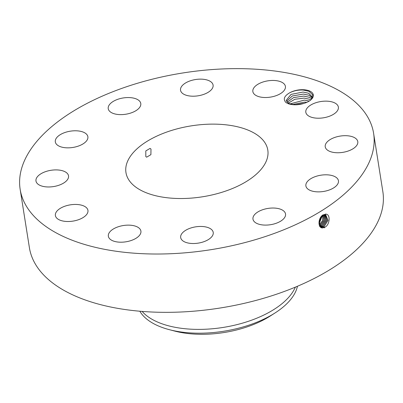 <?xml version="1.0" encoding="UTF-8"?>
<svg xmlns="http://www.w3.org/2000/svg" width="403" height="403" viewBox="0 0 403 403"><rect width="100%" height="100%" fill="white"/><g stroke="black" fill="none" stroke-linecap="round" stroke-linejoin="round"><path stroke-width="0.6" d="M20.15 189.319L29.389 247.638A178.932 89.466 -9 0 0 187.899 311.62A178.932 89.466 -9 0 0 376.256 224.945A178.932 89.466 -9 0 0 382.85 191.657L373.611 133.338A178.932 89.466 -9 0 0 215.101 69.356A178.932 89.466 -9 0 0 26.744 156.032A178.932 89.466 -9 0 0 20.15 189.319A178.932 89.466 -9 0 0 178.665 253.301A178.932 89.466 -9 0 0 367.017 166.625A178.932 89.466 -9 0 0 373.611 133.338M289.702 92.791C284.08 96.085 282.866 99.365 286.049 102.619L288.498 103.803C293.198 105.259 298.361 105.123 303.983 103.395A14.397 7.199 -9 0 0 311.358 99.41A14.397 7.199 -9 0 0 303.106 89.703A14.397 7.199 -9 0 0 289.702 92.791C293.757 90.756 298.215 89.834 303.071 90.03L308.99 91.29L312.778 94.972L311.111 99.647M120.039 242.193A16.483 8.241 -9 0 0 140.909 231.09A16.483 8.241 -9 0 0 129.217 225.146A16.483 8.241 -9 0 0 108.352 236.249A16.483 8.241 -9 0 0 120.039 242.193M128.602 159.2A71.81 35.902 -9 0 0 125.958 172.56A71.81 35.902 -9 0 0 189.571 198.236A71.81 35.902 -9 0 0 265.159 163.452A71.81 35.902 -9 0 0 267.809 150.092A71.81 35.902 -9 0 0 204.19 124.416A71.81 35.902 -9 0 0 128.602 159.2M193.092 227.357A16.483 8.241 -9 0 0 180.675 237.563A16.483 8.241 -9 0 0 200.815 242.611A16.483 8.241 -9 0 0 213.227 232.405A16.483 8.241 -9 0 0 193.092 227.357M257.98 211.877A16.483 8.241 -9 0 0 252.978 219.141A16.483 8.241 -9 0 0 263.431 225.02A16.483 8.241 -9 0 0 280.533 221.247A16.483 8.241 -9 0 0 285.536 213.983A16.483 8.241 -9 0 0 275.083 208.104A16.483 8.241 -9 0 0 257.98 211.877M306.497 182.851A16.483 8.241 -9 0 0 305.887 185.919A16.483 8.241 -9 0 0 320.491 191.808A16.483 8.241 -9 0 0 337.84 183.828A16.483 8.241 -9 0 0 338.444 180.761A16.483 8.241 -9 0 0 323.846 174.867A16.483 8.241 -9 0 0 306.497 182.851M325.644 148.057A16.483 8.241 -9 0 0 344.091 152.127A16.483 8.241 -9 0 0 357.788 141.639A16.483 8.241 -9 0 0 357.375 140.38A16.483 8.241 -9 0 0 338.923 136.31A16.483 8.241 -9 0 0 325.231 146.798A16.483 8.241 -9 0 0 325.644 148.057M310.285 116.82A16.483 8.241 -9 0 0 328.762 116.487A16.483 8.241 -9 0 0 338.374 107.102A16.483 8.241 -9 0 0 333.906 102.543A16.483 8.241 -9 0 0 315.428 102.876A16.483 8.241 -9 0 0 305.817 112.261A16.483 8.241 -9 0 0 310.285 116.82M264.544 97.506A16.483 8.241 -9 0 0 285.41 86.403A16.483 8.241 -9 0 0 273.723 80.459A16.483 8.241 -9 0 0 252.857 91.562A16.483 8.241 -9 0 0 264.544 97.506M200.674 95.294A16.483 8.241 -9 0 0 213.091 85.093A16.483 8.241 -9 0 0 192.951 80.046A16.483 8.241 -9 0 0 180.534 90.247A16.483 8.241 -9 0 0 200.674 95.294M135.781 110.775A16.483 8.241 -9 0 0 140.783 103.516A16.483 8.241 -9 0 0 130.33 97.637A16.483 8.241 -9 0 0 113.233 101.41A16.483 8.241 -9 0 0 108.231 108.669A16.483 8.241 -9 0 0 118.684 114.548A16.483 8.241 -9 0 0 135.781 110.775M87.265 139.801A16.483 8.241 -9 0 0 87.874 136.738A16.483 8.241 -9 0 0 73.275 130.844A16.483 8.241 -9 0 0 55.926 138.828A16.483 8.241 -9 0 0 55.317 141.891A16.483 8.241 -9 0 0 69.915 147.785A16.483 8.241 -9 0 0 87.265 139.801M68.122 174.595A16.483 8.241 -9 0 0 49.67 170.529A16.483 8.241 -9 0 0 35.978 181.012A16.483 8.241 -9 0 0 36.391 182.277A16.483 8.241 -9 0 0 54.838 186.342A16.483 8.241 -9 0 0 68.53 175.859A16.483 8.241 -9 0 0 68.122 174.595M83.476 205.832A16.483 8.241 -9 0 0 64.999 206.17A16.483 8.241 -9 0 0 55.387 215.55A16.483 8.241 -9 0 0 59.856 220.109A16.483 8.241 -9 0 0 78.333 219.776A16.483 8.241 -9 0 0 87.945 210.396A16.483 8.241 -9 0 0 83.476 205.832M324.959 227.171L324.964 227.166C329.936 224.879 330.742 213.917 325.679 214.154L322.617 215.121C317.73 218.753 317.917 228.194 322.581 227.937L324.959 227.171L322.541 227.841L321.423 227.579M303.983 103.395L295.318 104.78L289.868 103.893L288.613 103.299A13.264 6.634 -9 0 0 289.122 103.576M145.805 156.555L146.642 157.18L150.903 154.651L150.979 149.06L150.072 148.405L145.8 150.929L145.805 156.555M320.984 227.342L324.042 226.768L328.002 220.365L325.815 215.011L324.979 214.864L322.712 215.595L319.126 221.982L321.433 227.584L322.566 227.846L324.193 227.564M169.346 329.674A81.275 40.638 171 0 0 240.143 327.77A81.275 40.638 -9 0 0 275.093 312.924L270.262 316.017A73.291 36.648 171 0 1 238.742 329.407A73.291 36.648 171 0 1 174.897 331.125L169.346 329.674A81.275 40.638 171 0 1 139.841 311.227M142.123 311.413A81.275 40.638 -9 0 0 220.753 327.795A81.275 40.638 -9 0 0 294.109 289.697A81.275 40.638 -9 0 0 295.339 287.148M288.613 103.299L286.18 100.362L291.057 94.373L303.071 92.05L291.052 94.398L286.18 100.367M275.093 312.924A81.275 40.638 -9 0 0 294.714 293.505A81.275 40.638 171 0 0 297.449 286.261M320.974 227.337L324.017 226.758L327.977 220.37L325.805 215.006M312.542 97.229L308.718 93.269L303.076 92.07L308.668 93.229L312.572 97.476M286.513 101.355L292.291 95.985L303.394 94.08L309.036 95.279L312.375 97.909L308.99 95.239L303.388 94.06L292.281 95.969L286.508 101.344M325.307 214.89L326.939 220.386L323.07 226.355L320.697 227.03L323.09 226.365L326.964 220.381L325.317 214.89M287.213 102.276L293.545 97.622L303.711 96.095L309.353 97.294L311.801 98.826M287.203 102.266L293.53 97.607L303.711 96.075L309.308 97.254L311.811 98.816M319.76 226.622L322.143 225.957L325.911 220.406L324.788 214.864M319.74 226.612L322.118 225.952L325.886 220.406L324.773 214.864M288.306 103.123L294.85 99.274L304.028 98.09L309.625 99.269L310.844 99.879M288.321 103.133L294.865 99.289L304.033 98.11L309.675 99.309L310.834 99.889M324.198 214.94L324.813 220.436L321.171 225.544L319.831 226.103L321.196 225.554L324.838 220.436L324.214 214.94M319.085 222.456L321.246 216.93M309.267 101.042L304.351 100.125L289.943 103.924L304.346 100.105L309.282 101.027M319.08 222.496L321.272 216.9M319.534 225.504L320.244 225.151L323.74 220.486L323.594 215.126L323.715 220.481L320.224 225.141L320.828 226.239M319.529 225.489L320.224 225.141M292.437 104.553L304.668 102.12L306.809 102.347M292.472 104.558L304.668 102.14L306.779 102.362M319.111 223.776L322.148 216.018M319.111 223.801L322.168 216.003M319.282 224.753L322.596 220.592L322.919 215.464M319.277 224.733L322.571 220.592L322.904 215.474M298.688 104.579L300.512 104.291M299.081 104.523L300.119 104.362M322.712 215.595L323.005 214.849M324.979 214.864L325.649 214.003M324.042 226.768L324.622 227.856M323.09 226.365L323.674 227.453M322.143 225.957L322.722 227.045M321.196 225.554L321.775 226.642M319.297 224.748L319.881 225.836M288.498 103.803L289.868 103.893"/></g></svg>
